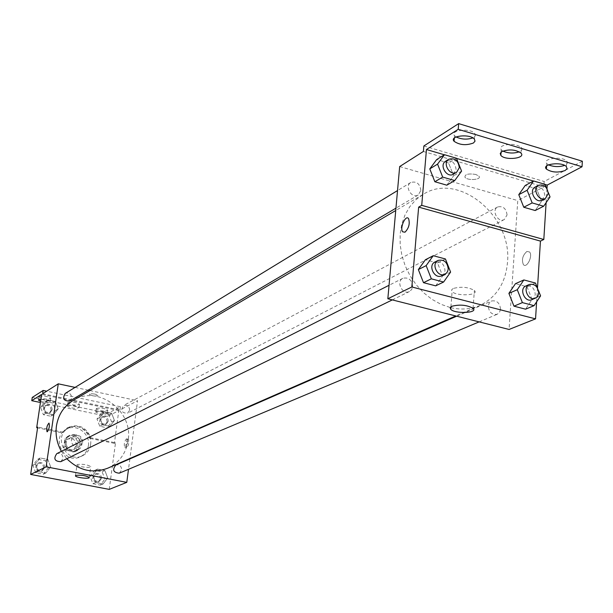 <?xml version="1.0" encoding="UTF-8"?>
<svg xmlns="http://www.w3.org/2000/svg" width="613" height="613" viewBox="0 0 613 613"><rect width="100%" height="100%" fill="white"/><g stroke="black" fill="none" stroke-linecap="round" stroke-linejoin="round"><path stroke-width="0.46" stroke-dasharray="3.06 2.3" d="M82.778 442.272C82.326 436.671 79.491 434.51 74.288 435.797C67.752 438.9 73.468 450.026 79.797 446.517L82.778 442.272M76.334 445.513C75.882 439.981 73.085 437.851 67.928 439.123C61.461 442.195 67.108 453.199 73.376 449.72L76.334 445.513M73.897 451.827L65.622 450.195L63.645 447.36L64.863 438.87L67.522 436.969L75.767 438.624L77.736 441.444L76.533 449.911L73.897 451.827L76.02 450.777L67.721 449.13L65.622 450.195M67.522 436.969L69.621 435.858L77.897 437.521L75.767 438.624M77.736 441.444L79.866 440.356L78.671 448.854L76.533 449.911M79.866 440.356L77.897 437.521M69.621 435.858L64.863 438.87M67.721 449.13L65.737 446.287L66.955 437.766M76.02 450.777L78.671 448.854M73.997 435.038C82.081 439.421 82.954 444.731 76.61 450.969C67.652 455.903 59.584 440.188 68.809 435.774L73.997 435.038M75.062 434.479L69.859 435.215C60.626 439.644 68.71 455.382 77.682 450.44L80.548 447.98L81.958 444.387C82.18 439.268 79.882 435.966 75.062 434.479M65.737 446.287L63.645 447.36M88.395 445.674C90.555 433.82 76.479 423.215 66.488 429.253C50.113 437.291 64.495 465.298 80.556 456.662C84.946 454.379 87.552 450.716 88.395 445.674M90.578 444.594C92.747 432.701 78.625 422.05 68.595 428.112C52.166 436.172 66.61 464.294 82.724 455.62C87.123 453.336 89.743 449.658 90.578 444.594M109.237 489.381L115.512 442.801L90.854 437.82C86.172 427.039 78.617 423.568 68.181 427.399L62.986 432.196L37.692 427.092M107.712 477.956L103.091 483.941L95.636 482.515L92.824 475.083L97.475 469.106L104.907 470.554L107.712 477.956L103.091 483.941L95.636 482.515L92.824 475.083L97.475 469.106L104.907 470.554L107.712 477.956L104.9 479.136L100.287 485.098L92.87 483.68L90.073 476.286L94.709 470.34L102.11 471.772L104.9 479.136M50.68 466.953L45.875 472.998L38.221 471.535L35.385 464.003L40.22 457.972L47.86 459.459L50.68 466.953L45.875 472.998L38.221 471.535L35.385 464.003L40.22 457.972L47.86 459.459L50.68 466.953L48.105 468.209L43.324 474.224L35.7 472.769L32.88 465.275L37.692 459.267L45.301 460.746L48.105 468.209M127.971 439.253C125.941 442.119 125.427 444.938 126.439 447.705C128.692 445.659 129.343 442.839 128.393 439.237L127.971 439.253M115.512 442.801L114.378 443.337L118.799 410.58L107.65 416.449L108.087 413.246L120.378 406.718L119.933 409.982L137.55 400.71L129.925 458.486M129.872 458.922L128.5 469.313M119.274 473.19L121.696 469.926C121.42 465.98 119.458 464.363 115.796 465.06M129.634 410.235C129.274 406.174 127.228 404.603 123.497 405.522C120.278 410.511 121.635 413.085 127.565 413.262L129.634 410.235M75.062 387.401L88.111 390.174M89.919 390.565L137.55 400.71M69.828 400.986L71.744 398.059C71.33 393.791 69.154 392.236 65.223 393.408M60.802 461.658L63.078 458.463C62.764 454.325 60.672 452.716 56.794 453.643M61.377 451.321L66.809 458.723M107.865 468.14C119.297 462.623 126.063 453.382 128.14 440.425C133.373 410.756 97.682 384.489 73.108 400.465M95.161 394.151C91.705 393.569 89.797 393.676 89.429 394.465C92.678 396.19 95.559 396.511 98.08 395.446L95.161 394.151L98.08 395.446C95.559 396.519 92.678 396.19 89.429 394.473C89.797 393.676 91.705 393.569 95.161 394.151M42.649 393.761L119.933 409.982M77.299 464.493L76.97 464.976C77.276 466.769 91.72 468.416 90.747 466.547C87.153 464.562 82.671 463.88 77.299 464.493M126.332 438.916L126.761 438.908C127.703 442.509 127.052 445.329 124.799 447.375C123.795 444.609 124.309 441.789 126.332 438.916M47.101 431.767L47.377 431.705C49.239 428.755 49.783 425.889 49.009 423.1L49.009 423.1M120.378 406.718L46.688 391.194M90.854 437.82L89.759 438.372C85.084 427.613 77.544 424.15 67.123 427.974L61.936 432.763L37.577 427.859M114.378 443.337L89.759 438.372M108.087 413.246L32.259 397.439M107.65 416.449L40.435 402.488M96.525 408.388C101.091 407.691 104.854 408.289 107.804 410.181C104.417 411.545 100.555 411.116 96.218 408.879L96.525 408.388M39.217 396.404C43.83 395.669 47.676 396.305 50.749 398.304C47.209 399.661 43.285 399.178 38.971 396.849L39.217 396.404M68.066 402.435C72.656 401.722 76.456 402.335 79.468 404.281C76.012 405.645 72.119 405.185 67.79 402.902L68.066 402.435M62.986 432.196L61.936 432.763M53.446 414.748L45.898 413.193L43.094 405.768L47.852 399.929L55.385 401.5L58.181 408.894L53.446 414.748L45.898 413.193L43.094 405.768L47.852 399.929L55.385 401.5L58.181 408.894L53.446 414.748L50.887 416.242L43.37 414.702L40.581 407.316L45.324 401.492L52.825 403.055L55.599 410.411L50.887 416.242M109.873 426.341L102.524 424.824L99.743 417.499L104.325 411.714L111.658 413.246L114.424 420.541L109.873 426.341L102.524 424.824L99.743 417.499L104.325 411.714L111.658 413.246L114.424 420.541L109.873 426.341L107.076 427.759L99.758 426.257L96.992 418.963L101.559 413.2L108.853 414.725L111.612 421.982L107.076 427.759M118.799 410.58L41.646 394.404M96.08 411.614C100.647 410.925 104.402 411.522 107.367 413.4C103.98 414.756 100.118 414.319 95.774 412.097L96.08 411.614M40.918 399.247C45.776 399.408 48.894 400.182 50.266 401.561C49.109 402.749 45.891 402.695 40.604 401.385M67.599 405.676C72.188 404.971 75.997 405.584 79.008 407.522C75.552 408.871 71.652 408.411 67.323 406.143L67.599 405.676M450.831 307.68C461.244 310.048 470.968 309.274 480.017 305.358C496.407 297.336 505.556 283.099 507.464 262.648C512.545 216.067 458.332 171.379 423.054 194.436L415.852 199.807L409.775 206.688L405.04 214.879L401.791 224.136L400.143 234.174L400.166 244.679L401.86 255.33L405.178 265.789L410.02 275.712L416.227 284.792L423.606 292.73L431.912 299.297L440.885 304.278L450.241 307.534M500.537 309.197L499.541 312.316L497.258 314.262C491.955 315.059 488.952 312.316 488.239 306.025L489.22 302.952L491.457 301.006C496.775 300.148 499.802 302.883 500.537 309.197M420.847 190.49C419.89 183.655 416.534 180.981 410.779 182.475C404.067 186.176 411.836 199.202 418.227 194.972L420.847 190.49M507.058 214.933C506.192 208.481 503.066 205.815 497.702 206.949C491.082 210.09 497.963 223.224 504.3 219.538L507.058 214.933M412.656 286.532C411.859 279.834 408.603 277.084 402.871 278.279C395.646 281.559 402.549 295.336 409.499 291.512L411.675 289.528L412.656 286.532M399.676 166.56L517.763 200.589L509.066 329.457M475.857 174.475C468.332 173.303 464.708 174.245 464.983 177.303C467.589 180.965 482.232 179.755 478.899 176.13L475.857 174.475L478.899 176.13C482.232 179.755 467.589 180.965 464.983 177.303C464.708 174.245 468.332 173.303 475.857 174.483M423.399 151.465L543.846 186.858L517.763 200.589M526.874 251.476C522.644 255.307 521.471 259.674 523.372 264.578C526.72 268.9 533.195 255.751 529.555 251.966L526.874 251.476L529.548 251.966C533.187 255.751 526.713 268.9 523.364 264.578C521.471 259.674 522.636 255.307 526.874 251.468M582.35 161.211L544.183 181.494L543.846 186.858M546.114 202.65L546.98 188.674M537.486 288.018L536.62 301.834M437.529 262.962L425.407 259.743L437.529 262.962L442.647 275.965L437.529 262.962L445.436 258.977M435.674 285.842L442.647 275.965L435.674 285.842M532.061 299.458L527.019 286.746L515.464 283.673L527.019 286.746L532.061 299.458L525.571 309.182L532.061 299.458L540.582 295.872M404.986 232.204C408.886 228.174 410.089 223.661 408.587 218.665L408.58 218.665M453.214 288.478L451.566 289.934L452.087 291.589C456.317 296.539 479.81 295.428 474.378 290.485C468.271 287.045 461.221 286.378 453.214 288.478M502.882 151.089L501.227 149.825L500.576 148.392L500.898 147.258L502.315 145.986C509.48 143.396 515.824 143.886 521.334 147.449C522.674 149.128 522 150.583 519.326 151.817M456.103 136.96L454.54 135.688C449.367 130.171 470.516 127.826 474.837 133.488L475.351 135.833L472.868 137.91M548.535 164.866L546.773 163.602C541.509 158.522 562.29 155.848 566.719 161.089L567.385 162.261L567.217 163.441L564.642 165.403M423.867 145.963L544.183 181.494M536.582 188.789L525.218 185.463L536.582 188.789L541.555 201.279L536.582 188.789L545.018 184.337M535.187 210.527L541.555 201.279L535.187 210.527M448.601 163.035L436.694 159.549L448.601 163.035L453.651 175.801L448.601 163.035L456.486 158.254M446.816 185.18L453.651 175.801L446.816 185.18M444.371 154.798L456.539 158.384M533.456 181.042L545.072 184.459M537.425 287.918L538.505 290.639M531.938 299.68L534.26 297.68L535.264 294.462C534.475 287.934 531.364 285.099 525.916 285.957M535.494 283.053L527.019 286.746M441.804 275.75L444.027 273.712L445.023 270.617C444.172 263.69 440.808 260.832 434.931 262.035M450.601 272.088L442.647 275.965M546.413 187.816L548.198 192.306M542.007 200.152L544.811 195.401C543.877 188.712 540.658 185.938 535.157 187.072M550.037 196.926L541.555 201.279M453.436 174.161L456.103 169.525C455.076 162.437 451.612 159.648 445.697 161.158M461.581 171.127L453.651 175.801M101.505 478.485C101.252 474.677 99.352 473.113 95.789 473.803C92.203 478.454 93.322 481.067 99.145 481.657L101.505 478.485M92.824 475.083L90.073 476.286M97.475 469.106L94.709 470.34M104.907 470.554L102.11 471.772M103.091 483.941L100.287 485.098M95.636 482.515L92.87 483.68M100.394 478.96C100.141 475.152 98.241 473.596 94.693 474.286C91.107 478.922 92.226 481.534 98.042 482.125L100.394 478.96M44.626 467.535C44.328 463.535 42.305 461.987 38.542 462.892C35.125 467.826 36.412 470.409 42.412 470.631L44.626 467.535M35.385 464.003L32.88 465.275M40.22 457.972L37.692 459.267M47.86 459.459L45.301 460.746M45.875 472.998L43.324 474.224M38.221 471.535L35.7 472.769M43.607 468.041C43.316 464.041 41.293 462.493 37.539 463.397C34.121 468.332 35.408 470.907 41.393 471.129L43.607 468.041M108.271 421.292C107.926 417.369 105.949 415.859 102.325 416.756C99.191 421.583 100.494 424.073 106.248 424.227L108.271 421.292M99.743 417.499L96.992 418.963M104.325 411.714L101.559 413.2M111.658 413.246L108.853 414.725M114.424 420.541L111.612 421.982M102.524 424.824L99.758 426.257M107.152 421.867C106.815 417.951 104.838 416.442 101.229 417.346C98.095 422.158 99.398 424.64 105.145 424.794L107.152 421.867M52.166 409.706C51.768 405.584 49.668 404.09 45.852 405.231C42.925 410.327 44.404 412.764 50.304 412.534L52.166 409.706M43.094 405.768L40.581 407.316M47.852 399.929L45.324 401.492M55.385 401.5L52.825 403.055M58.181 408.894L55.599 410.411M45.898 413.193L43.37 414.702M51.147 410.312C50.756 406.197 48.657 404.703 44.849 405.844C41.922 410.932 43.4 413.369 49.285 413.139L51.147 410.312M73.376 449.72L79.797 446.517M67.928 439.123L74.288 435.797M69.859 435.215L68.809 435.774M77.682 450.44L76.61 450.969M69.008 436.142L66.909 437.253M76.426 450.586L74.303 451.643M68.595 428.112L66.488 429.253M82.724 455.62L80.556 456.662M89.237 477.435L90.747 466.547M75.468 475.611L76.97 464.976M128.393 439.237L126.761 438.908M126.439 447.705L124.799 447.375M68.181 427.399L67.123 427.974M79.008 407.522L79.468 404.281M67.323 406.143L67.79 402.902M50.266 401.561L50.749 398.304M38.519 399.875L38.971 396.849M107.367 413.4L107.804 410.181M95.774 412.097L96.218 408.879M423.054 194.436L395.737 210.52M480.017 305.358L455.765 315.963M479.136 321.879L497.258 314.262M456.677 316.193L491.457 301.006M410.779 182.475L397.523 190.566M418.227 194.972L395.952 208.152M497.702 206.949L123.497 405.522M504.3 219.538L127.565 413.262M402.871 278.279L389.048 285.283M409.499 291.512L392.305 299.903M473.052 308.308L474.378 290.485M450.9 306.806L452.087 291.589M566.389 166.621L566.719 161.089M546.627 165.985L546.773 163.602M474.408 139.128L474.837 133.488M454.348 138.032L454.54 135.688M520.958 153.035L521.334 147.449M501.059 152.177L501.227 149.825M95.789 473.803L94.693 474.286M99.145 481.657L98.042 482.125M38.542 462.892L37.539 463.397M42.412 470.631L41.393 471.129M102.325 416.756L101.229 417.346M106.248 424.227L105.145 424.794M45.852 405.231L44.849 405.844M50.304 412.534L49.285 413.139"/><path stroke-width="0.92" d="M128.5 469.313L126.776 482.362L109.237 489.381L30.65 474.431L37.692 427.092L36.688 427.675L41.646 394.404L31.769 400.687L32.259 397.439L43.148 390.443L42.649 393.761L58.266 383.822L75.062 387.401M129.925 458.486L129.872 458.922M456.677 316.193L115.796 465.06C112.118 469.865 113.275 472.569 119.274 473.19L479.136 321.879M88.111 390.174L89.919 390.565M126.776 482.362L46.128 466.822L58.266 383.822M397.523 190.566L65.223 393.408C62.212 398.68 63.752 401.209 69.828 400.986L395.952 208.152M389.048 285.283L56.794 453.643C53.285 458.739 54.618 461.413 60.802 461.658L392.305 299.903M395.737 210.52L73.108 400.465C63.89 406.181 58.335 414.656 56.45 425.874C55.254 434.786 56.894 443.268 61.377 451.321M66.809 458.723C79.123 470.692 92.801 473.834 107.865 468.14L455.765 315.963M75.767 475.397C81.138 474.822 85.628 475.504 89.237 477.435C90.218 479.259 75.751 477.604 75.43 475.864L75.767 475.397M46.128 466.822L30.65 474.431M47.37 431.705L47.009 431.736C46.304 428.112 46.971 425.238 49.002 423.1C49.776 425.889 49.232 428.755 47.37 431.705M49.009 423.1C46.971 425.238 46.312 428.112 47.017 431.736L47.101 431.767M46.688 391.194L43.148 390.443M40.435 402.488L31.769 400.687M37.577 427.859L36.688 427.675M40.604 401.385L38.481 400.105L40.918 399.247M450.241 307.534L450.831 307.68M536.62 301.834L535.547 318.867L509.066 329.457L387.837 298.769L399.676 166.56L423.399 151.465L423.867 145.963L458.662 123.619L582.35 161.211L582.036 166.759L547.202 185.088L546.98 188.674M535.547 318.867L411.829 286.976L418.648 207.117L540.436 241.101L543.815 239.491L546.114 202.65M540.436 241.101L537.486 288.018M418.357 269.582L423.499 282.677L435.674 285.842L423.499 282.677L418.357 269.582L425.407 259.743L418.357 269.582L426.15 265.628L433.238 255.713L445.436 258.977L450.601 272.088L443.597 282.034L431.337 278.831L426.15 265.628M513.962 306.171L525.571 309.182L513.962 306.171L508.897 293.374L513.962 306.171L522.391 302.615L517.272 289.711L523.87 279.942L535.494 283.053L537.425 287.918M515.464 283.673L508.897 293.374L515.464 283.673L523.87 279.942M451.827 306.278C459.85 304.263 466.922 304.945 473.052 308.308C478.515 313.12 454.961 314.109 450.708 309.289L450.18 307.68L451.827 306.278M411.829 286.976L387.837 298.769M404.986 232.197L402.657 231.806C399.477 228.128 405.691 214.282 408.58 218.665C410.082 223.661 408.886 228.174 404.986 232.197L402.664 231.814C399.484 228.136 405.699 214.282 408.587 218.665M418.648 207.117L421.721 205.347L426.456 149.518L458.21 129.312L458.662 123.619M458.21 129.312L582.036 166.759M519.326 151.817C513.694 153.625 508.215 153.38 502.882 151.089M472.868 137.91C467.106 139.772 461.512 139.45 456.103 136.96M564.642 165.403C559.148 167.142 553.784 166.958 548.535 164.866M421.721 205.347L543.815 239.491M523.778 207.248L535.187 210.527L523.778 207.248L518.782 194.681L523.778 207.248L532.168 202.918L527.119 190.245L533.586 180.965L545.018 184.337L546.413 187.816M525.218 185.463L518.782 194.681L525.218 185.463L533.586 180.965M434.855 181.747L446.816 185.18L434.855 181.747L429.782 168.889L434.855 181.747L442.678 177.088L437.559 164.123L444.502 154.721L456.486 158.254L461.581 171.127L454.716 180.567L442.678 177.088M436.694 159.549L429.782 168.889L436.694 159.549L444.502 154.721M426.456 149.518L444.371 154.798M456.539 158.384L533.456 181.042M545.072 184.459L547.202 185.088M501.924 151.564C509.089 149.005 515.433 149.495 520.958 153.035C526.306 158.407 505.081 160.821 500.836 155.38L500.246 153.38L501.924 151.564M473.42 143.013C466.102 145.664 459.658 145.089 454.087 141.297C448.908 135.81 470.079 133.504 474.408 139.128L475.021 141.166L473.42 143.013M565.14 170.521C557.93 172.927 551.7 172.452 546.428 169.104C541.156 164.046 561.96 161.411 566.389 166.621L567.017 168.667L565.14 170.521M538.505 290.639L540.582 295.872L534.069 305.665L522.391 302.615M529.325 284.47L525.916 285.957C518.682 288.738 524.958 303.044 531.938 299.68L536.835 297.274L538.137 295.405L538.697 293.006C537.908 286.455 534.781 283.612 529.325 284.47C522.077 287.252 528.375 301.604 535.371 298.24M517.272 289.711L508.897 293.374M534.069 305.665L525.571 309.182M438.103 260.425L434.931 262.035C427.529 265.391 434.686 279.674 441.804 275.75L446.41 273.183L447.659 271.337L448.226 269.038C447.367 262.088 443.996 259.215 438.103 260.425C430.686 263.782 437.874 278.118 445 274.187M433.238 255.713L425.407 259.743M443.597 282.034L435.674 285.842M431.337 278.831L423.499 282.677M548.198 192.306L550.037 196.926L543.647 206.236L532.168 202.918M538.551 185.272L535.157 187.072C528.375 190.283 535.517 203.922 542.007 200.152L545.417 198.397L548.229 193.631C547.286 186.919 544.06 184.138 538.551 185.272C531.755 188.49 538.927 202.175 545.417 198.397M527.119 190.245L518.782 194.681M543.647 206.236L535.187 210.527M448.869 159.227L445.697 161.158C438.816 164.951 446.885 178.498 453.436 174.161L456.624 172.268L459.298 167.625C458.271 160.514 454.792 157.717 448.869 159.227C441.973 163.02 450.065 176.621 456.624 172.268M437.559 164.123L429.782 168.889M454.716 180.567L446.816 185.18M450.708 309.289L450.9 306.806M546.428 169.104L546.627 165.985M454.087 141.297L454.348 138.032M500.836 155.38L501.059 152.177"/></g></svg>
